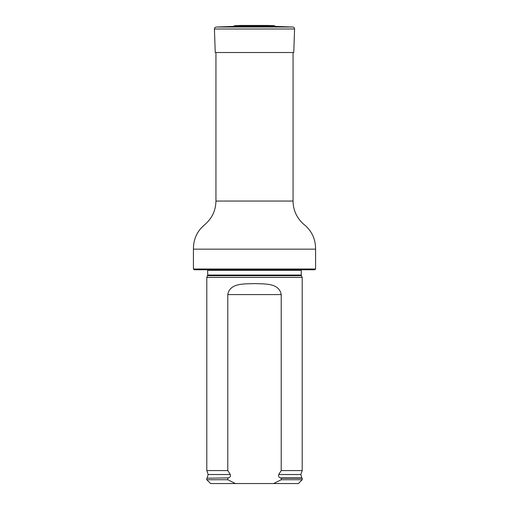 <?xml version="1.0" encoding="UTF-8"?>
<svg xmlns="http://www.w3.org/2000/svg" width="509" height="509" viewBox="0 0 509 509"><rect width="100%" height="100%" fill="white"/><g stroke="black" fill="none" stroke-linecap="round" stroke-linejoin="round"><path stroke-width="0.76" d="M193.42 269.007L315.58 269.007L314.817 269.77L194.183 269.77L193.42 269.007L193.42 249.156C193.395 239.192 197.078 231.111 204.465 224.914C211.89 218.692 215.721 210.739 215.943 201.055L215.943 52.516M207.596 275.693L301.404 275.693L302.206 277.405L206.794 277.405L207.736 275.045L207.621 269.77M235.419 483.55L227.784 479.732L206.794 479.732L210.611 483.55L298.389 483.55L302.206 479.732L302.206 478.206L281.216 478.206L281.216 479.732L302.206 479.732M281.216 479.732L273.581 483.55M206.794 479.732L206.794 478.206L228.496 477.887C230.227 477.238 230.825 476.119 230.297 474.515L227.784 470.57L227.784 294.584C229.941 282.667 244.524 284.073 254.494 283.608C264.451 284.073 279.053 282.66 281.216 294.584L281.216 470.57L278.703 474.515C278.168 476.112 278.773 477.238 280.504 477.887L281.216 478.206M227.784 479.732L227.784 478.206M227.784 470.57L206.794 470.57L206.794 277.405M278.703 474.515L300.844 474.515L302.206 470.57L281.216 470.57M302.206 470.57L302.206 277.405M240.878 25.45L268.122 25.45L240.878 25.45L234.77 25.666L233.307 26.43L275.693 26.43L292.739 27.028C293.897 27.181 294.507 27.842 294.584 29L214.416 29L215.237 52.516L293.763 52.516L294.584 29M215.943 201.055L293.057 201.055L293.057 52.516M193.42 249.156L315.58 249.156C315.656 239.745 312.252 231.888 305.368 225.589C303.294 224.03 299.375 220.785 296.13 214.404C294.094 210.185 293.069 205.738 293.057 201.055M301.404 275.693L301.264 275.045L207.736 275.045M301.264 275.045L301.264 270.343L207.736 270.343M228.496 477.887L206.794 478.206M300.844 474.515L301.812 477.887L280.504 477.887M230.297 474.515L208.156 474.515L207.188 477.887M281.216 294.584L227.784 294.584M234.77 25.666L274.23 25.666L275.693 26.43M233.307 26.43L216.261 27.028L292.739 27.028M315.58 269.007L315.58 249.156M301.264 270.343L301.379 269.77M301.812 477.887L302.206 478.206M208.156 474.515L206.794 470.57M267.467 25.488L267.988 25.45M241.533 25.488L241.012 25.45M268.122 25.45L274.23 25.666M216.261 27.028C215.103 27.181 214.493 27.842 214.416 29"/></g></svg>
